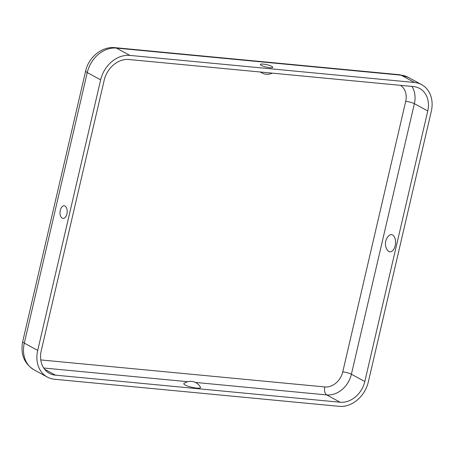 <?xml version="1.0" encoding="UTF-8"?>
<svg xmlns="http://www.w3.org/2000/svg" width="454" height="454" viewBox="0 0 454 454"><rect width="100%" height="100%" fill="white"/><g stroke="black" fill="none" stroke-linecap="round" stroke-linejoin="round"><path stroke-width="0.68" d="M183.995 383.448A8.609 1.663 13.1 0 0 187.377 385.968A8.609 1.663 13.1 0 0 196.673 388.091A8.609 1.663 13.1 0 0 200.52 387.296A11.316 11.316 0 0 0 183.995 383.448M66.897 213.891A6.328 3.547 95.4 0 1 64.19 218.158A6.328 3.547 95.4 0 1 60.785 216.535A6.328 3.547 95.4 0 1 60.308 210.298A6.328 3.547 95.4 0 1 65.325 206.258A6.328 3.547 95.4 0 1 66.897 213.891M263.303 64.105A6.328 1.226 13.1 0 0 260.437 64.587A6.328 1.226 13.1 0 0 269.892 67.697A6.328 1.226 13.1 0 0 272.706 67.442A6.328 1.226 13.1 0 0 269.948 65.597A6.328 1.226 13.1 0 0 263.303 64.105M395.179 245.659A8.609 4.824 95.4 0 1 387.256 249.938A11.316 11.316 0 0 1 388.59 235.961A8.609 4.824 95.4 0 1 394.066 236.375A8.609 4.824 95.4 0 1 395.179 245.659M129.85 55.405L414.513 82.486A27.881 22.45 -61.4 0 1 421.67 84.654A27.881 22.45 -61.4 0 1 431.3 111.321L368.342 381.871A27.881 22.45 118.6 0 1 339.155 406.33L54.491 379.255A27.881 22.45 -61.4 0 1 47.335 377.081A27.881 22.45 -61.4 0 1 37.705 350.42L100.663 79.864A27.881 22.45 118.6 0 1 129.85 55.405L116.451 48.096L401.115 75.177A27.881 22.45 -61.4 0 1 408.271 77.345L399.747 74.745A10.726 6.01 95.4 0 1 401.115 75.177L414.513 82.486M128.896 59.508L413.56 86.583A23.591 19 -61.4 0 1 419.615 88.422A23.591 19 -61.4 0 1 427.764 110.98L364.806 381.536A23.591 19 118.6 0 1 340.108 402.233L55.445 375.152A23.591 19 -61.4 0 1 49.39 373.319A23.591 19 -61.4 0 1 41.24 350.755L104.199 80.199A23.591 19 118.6 0 1 128.896 59.508M400.473 85.341A17.161 13.819 -61.4 0 1 405.711 101.338L342.753 371.894A6.435 1.243 -166.9 0 1 351.402 374.227L364.806 381.536M40.764 359.926L324.792 386.944A17.161 13.819 118.6 0 0 342.753 371.894M405.711 101.338A6.435 1.243 -166.9 0 1 414.366 103.671L427.764 110.98M411.909 86.43A23.591 19 -61.4 0 1 414.366 103.671L351.402 374.227A23.591 19 118.6 0 1 326.71 394.923L340.108 402.233M399.747 74.745L115.083 47.67A10.726 6.01 95.4 0 1 116.451 48.096A27.881 22.45 118.6 0 0 87.264 72.555L100.663 79.864M115.083 47.67C102.167 46.138 88.581 57.176 85.658 70.966A10.726 2.071 13.1 0 0 87.264 72.555L24.306 343.111L37.705 350.42M22.7 341.522A10.726 2.071 13.1 0 0 24.306 343.111A27.881 22.45 -61.4 0 0 33.936 369.772C24.107 363.541 20.362 354.126 22.7 341.522L85.658 70.966M324.792 386.944A6.435 3.609 -84.6 0 0 326.71 394.923L195.373 382.427M43.692 368.001L187.757 381.706M44.571 369.221L55.445 375.152M260.477 72.021A11.316 11.316 0 0 0 272.252 73.145M421.67 84.654L408.271 77.345M47.335 377.081L33.936 369.772"/></g></svg>
